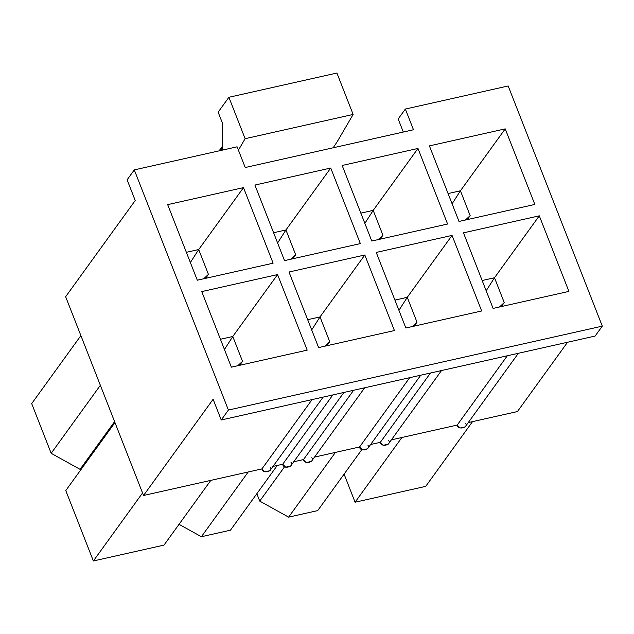 <?xml version="1.0" encoding="UTF-8"?>
<svg xmlns="http://www.w3.org/2000/svg" width="634" height="634" viewBox="0 0 634 634"><rect width="100%" height="100%" fill="white"/><g stroke="black" fill="none" stroke-linecap="round" stroke-linejoin="round"><path stroke-width="0.95" d="M143.538 495.479L261.937 468.898L312.071 399.594L261.937 468.898L143.538 495.479L65.643 296.72L135.224 200.518L65.643 296.72L143.538 495.479L213.119 399.277L143.538 495.479M272.992 466.418L282.709 464.239L332.842 394.927L282.709 464.239L272.992 466.418M293.764 461.758L303.48 459.579L353.613 390.267L303.48 459.579L293.764 461.758M314.535 457.09L359.565 446.986L409.699 377.682L359.565 446.986L314.535 457.09M391.392 439.845L457.193 425.073L507.327 355.761L457.193 425.073L391.392 439.845M468.249 422.593L517.431 411.553L567.565 342.241L517.431 411.553L468.249 422.593M370.621 444.505L380.337 442.326L430.47 373.014L380.337 442.326L370.621 444.505M245.223 167.519L413.471 129.756L245.223 167.519L237.108 146.819L134.289 169.896L228.406 410.063L602.3 326.138L508.175 85.97L405.356 109.048L413.471 129.756L405.356 109.048L398.184 118.97L403.303 132.038L398.184 118.97L405.356 109.048L508.175 85.97L602.3 326.138L595.128 336.06L221.234 419.985L228.406 410.063L134.289 169.896L127.109 179.81L135.224 200.518L127.109 179.81L134.289 169.896L237.108 146.819L245.223 167.519M501.375 306.555L504.244 302.592L499.489 306.983L504.244 302.592L501.375 306.555M355.088 502.215L344.088 474.129L355.088 502.215L401.916 437.484L355.088 502.215L425.715 486.365L355.088 502.215M534.834 204.441L459.016 221.456L429.4 145.891L505.219 128.868L534.834 204.441L505.219 128.868L429.4 145.891L459.016 221.456L534.834 204.441M447.588 224.024L371.778 241.039L342.162 165.474L417.972 148.451L447.588 224.024L417.972 148.451L342.162 165.474L371.778 241.039L447.588 224.024M360.35 243.607L284.531 260.622L254.916 185.057L330.734 168.034L360.35 243.607L330.734 168.034L254.916 185.057L284.531 260.622L360.35 243.607M273.111 263.189L197.293 280.204L167.677 204.639L243.496 187.616L273.111 263.189L243.496 187.616L167.677 204.639L197.293 280.204L273.111 263.189M307.189 350.142L231.37 367.165L201.755 291.592L277.573 274.577L307.189 350.142L277.573 274.577L201.755 291.592L231.37 367.165L307.189 350.142M394.427 330.56L318.609 347.583L288.993 272.01L364.812 254.995L394.427 330.56L364.812 254.995L288.993 272.01L318.609 347.583L394.427 330.56M481.666 310.977L405.855 328L376.239 252.427L452.05 235.412L481.666 310.977L452.05 235.412L376.239 252.427L405.855 328L481.666 310.977M568.912 291.394L493.094 308.417L463.478 232.844L539.296 215.829L568.912 291.394L539.296 215.829L463.478 232.844L493.094 308.417L568.912 291.394M467.298 219.602L470.166 215.639L465.404 220.022L470.166 215.639L467.298 219.602M414.137 326.138L416.998 322.175L412.243 326.565L416.998 322.175L414.137 326.138M317.697 510.608L288.621 517.138L259.734 501.098L256.841 493.712L259.734 501.098L284.658 466.64L259.734 501.098L288.621 517.138L317.697 510.608L361.84 449.593L317.697 510.608M380.059 239.184L382.92 235.222L378.165 239.604L382.92 235.222L380.059 239.184M326.89 345.72L329.759 341.758L325.004 346.148L329.759 341.758L326.89 345.72M230.459 530.19L201.382 536.721L179.034 524.31L201.382 536.721L230.459 530.19L277.28 465.459L230.459 530.19M292.813 258.767L295.682 254.805L290.927 259.187L295.682 254.805L292.813 258.767M239.652 365.303L242.521 361.34L237.758 365.731L242.521 361.34L239.652 365.303M93.364 560.963L65.778 490.573L93.364 560.963L142.555 492.967L93.364 560.963L163.992 545.113L93.364 560.963M222.225 147.999L223.002 149.981L222.225 147.999L222.193 122.513L222.225 147.999L220.632 150.512L222.225 147.999M238.416 150.163L245.12 138.688L228.898 97.279L218.136 112.155L222.193 122.513L218.136 112.155L228.898 97.279L245.12 138.688L238.416 150.163M353.138 114.445L337.248 141.636L353.138 114.445L245.12 138.688L353.138 114.445L336.908 73.037L353.138 114.445M333.183 147.777L337.248 141.636L333.183 147.777M219.087 150.86L222.225 146.517L219.087 150.86M205.574 278.35L208.435 274.387L203.68 278.77L208.435 274.387L205.574 278.35M81.342 469.057L80.058 469.342L51.172 453.302L31.7 403.612L51.172 453.302L100.362 385.298L51.172 453.302L80.058 469.342L81.342 469.057M465.499 423.211C468.906 427.791 457.645 430.32 457.193 425.073L460.157 428.013L465.142 426.888L518.382 353.281M388.642 440.456C392.05 445.044 380.788 447.572 380.337 442.326L383.301 445.266L388.285 444.141L441.526 370.533M367.871 445.123C371.278 449.704 360.017 452.232 359.565 446.986L362.529 449.926L367.514 448.801L420.754 375.193M311.785 457.708C315.193 462.297 303.932 464.825 303.48 459.579L306.444 462.519L311.429 461.386L364.669 387.786M291.014 462.376C294.422 466.957 283.16 469.485 282.709 464.239L285.672 467.179L290.657 466.053L343.897 392.446M270.243 467.036C273.65 471.617 262.389 474.145 261.937 468.898L264.901 471.839L269.886 470.713L323.126 397.114M213.119 399.277L221.234 419.985L213.119 399.277M80.883 335.608L31.7 403.612L80.883 335.608M114.588 421.61L80.058 469.342L114.588 421.61M186.356 252.308L198.704 249.542L243.496 187.616L198.704 249.542L208.435 274.387L198.704 249.542L186.356 252.308M190.366 262.547L198.704 249.542L190.366 262.547M336.908 73.037L228.898 97.279L336.908 73.037M602.3 326.138L228.406 410.063L221.234 419.985L595.128 336.06L602.3 326.138M114.968 422.569L65.778 490.573L114.968 422.569M163.992 545.113L210.813 480.374L163.992 545.113M220.434 339.269L232.781 336.495L277.573 274.577L232.781 336.495L242.521 361.34L232.781 336.495L220.434 339.269M224.452 349.5L232.781 336.495L224.452 349.5M273.603 232.726L285.942 229.96L330.734 168.034L285.942 229.96L295.682 254.805L285.942 229.96L273.603 232.726M277.613 242.965L285.942 229.96L277.613 242.965M248.203 471.981L201.382 536.721L248.203 471.981M307.68 319.687L320.019 316.913L364.812 254.995L320.019 316.913L329.759 341.758L320.019 316.913L307.68 319.687M311.69 329.918L320.019 316.913L311.69 329.918M360.841 213.143L373.188 210.377L417.972 148.451L373.188 210.377L382.92 235.222L373.188 210.377L360.841 213.143M364.851 223.382L373.188 210.377L364.851 223.382M335.441 452.399L288.621 517.138L335.441 452.399M394.919 300.104L407.266 297.33L452.05 235.412L407.266 297.33L416.998 322.175L407.266 297.33L394.919 300.104M398.929 310.335L407.266 297.33L398.929 310.335M448.087 193.56L460.427 190.794L505.219 128.868L460.427 190.794L470.166 215.639L460.427 190.794L448.087 193.56M452.097 203.799L460.427 190.794L452.097 203.799M425.715 486.365L472.536 421.626L425.715 486.365M482.165 280.521L494.504 277.747L539.296 215.829L494.504 277.747L504.244 302.592L494.504 277.747L482.165 280.521M486.175 290.752L494.504 277.747L486.175 290.752"/></g></svg>
